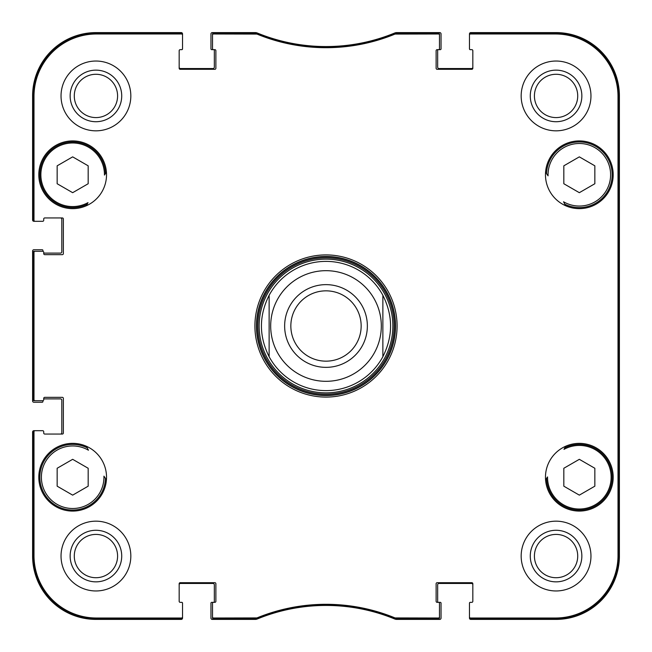 <?xml version="1.0" encoding="UTF-8"?>
<svg xmlns="http://www.w3.org/2000/svg" width="652" height="652" viewBox="0 0 652 652"><rect width="100%" height="100%" fill="white"/><g stroke="black" fill="none" stroke-linecap="round" stroke-linejoin="round"><path stroke-width="0.98" d="M179.17 67.237A1.296 1.296 0 0 0 180.465 68.533L213.033 68.533A1.296 1.296 0 0 0 214.329 67.237L214.329 50.44A0.774 0.774 0 0 0 213.554 49.658L211.745 49.658A0.774 0.774 0 0 1 210.963 48.884L210.963 33.896A1.296 1.296 0 0 1 212.259 32.6L255.282 32.6A5.167 5.167 0 0 1 257.247 32.991A180.954 180.954 0 0 0 394.753 32.991A5.167 5.167 0 0 1 396.718 32.6L439.741 32.6A1.296 1.296 0 0 1 441.037 33.896L441.037 48.884A0.774 0.774 0 0 1 440.255 49.658L438.446 49.658A0.774 0.774 0 0 0 437.671 50.44L437.671 67.237A1.296 1.296 0 0 0 438.967 68.533L471.535 68.533A1.296 1.296 0 0 0 472.83 67.237M472.83 584.762A1.296 1.296 0 0 0 471.535 583.467L438.967 583.467A1.296 1.296 0 0 0 437.671 584.762L437.671 601.56A0.774 0.774 0 0 0 438.446 602.342L440.255 602.342A0.774 0.774 0 0 1 441.037 603.116L441.037 618.104A1.296 1.296 0 0 1 439.741 619.4L396.718 619.4A5.167 5.167 0 0 1 394.753 619.009A180.954 180.954 0 0 0 257.247 619.009A5.167 5.167 0 0 1 255.282 619.4L212.259 619.4A1.296 1.296 0 0 1 210.963 618.104L210.963 603.116A0.774 0.774 0 0 1 211.745 602.342L213.554 602.342A0.774 0.774 0 0 0 214.329 601.56L214.329 584.762A1.296 1.296 0 0 0 213.033 583.467L180.465 583.467A1.296 1.296 0 0 0 179.17 584.762M472.056 49.658L470.247 49.658A0.774 0.774 0 0 1 469.473 48.884L469.473 33.896A1.296 1.296 0 0 1 470.76 32.6L556.066 32.6A63.334 63.334 0 0 1 619.4 95.934L619.4 556.066A63.334 63.334 0 0 1 556.066 619.4L470.76 619.4A1.296 1.296 0 0 1 469.473 618.104L469.473 603.116A0.774 0.774 0 0 1 470.247 602.342L472.056 602.342M42.168 221.305L33.896 221.305A1.296 1.296 0 0 1 32.6 220.017L32.6 95.934A63.334 63.334 0 0 1 95.934 32.6L181.24 32.6A1.296 1.296 0 0 1 182.527 33.896L182.527 48.884A0.774 0.774 0 0 1 181.753 49.658L179.944 49.658M60.522 217.947A1.296 1.296 0 0 1 61.81 219.235L61.81 251.811A1.296 1.296 0 0 1 60.522 253.106L43.717 253.106L43.717 252.324L43.717 253.62A1.035 1.035 0 0 0 44.752 254.655L62.331 254.655A1.035 1.035 0 0 0 63.358 253.62L63.358 218.982A1.035 1.035 0 0 0 62.331 217.947L44.752 217.947A1.035 1.035 0 0 0 43.717 218.982L43.717 220.27A1.035 1.035 0 0 1 42.682 221.305L35.029 221.305A1.035 1.035 180 0 1 33.994 220.27L33.994 96.447A62.453 62.453 0 0 1 96.447 33.994L181.5 33.994A1.035 1.035 -90 0 1 182.527 35.029L182.527 34.148A1.035 1.035 -90 0 0 181.5 33.113L96.447 33.113A63.334 63.334 0 0 0 33.113 96.447L33.113 220.27A1.035 1.035 180 0 0 34.148 221.305M42.942 251.33L42.942 250.515A0.774 0.774 0 0 0 42.168 249.74L33.896 249.74A1.296 1.296 0 0 0 32.6 251.036L32.6 400.964A1.296 1.296 0 0 0 33.896 402.26L42.168 402.26A0.774 0.774 0 0 0 42.942 401.485L42.942 400.67M43.717 398.894L60.522 398.894A1.296 1.296 0 0 1 61.81 400.189L61.81 432.765A1.296 1.296 0 0 1 60.522 434.053M42.168 430.695L33.896 430.695A1.296 1.296 0 0 0 32.6 431.983L32.6 556.066A63.334 63.334 0 0 0 95.934 619.4L181.24 619.4A1.296 1.296 0 0 0 182.527 618.104L182.527 603.116A0.774 0.774 0 0 0 181.753 602.342L179.944 602.342M382.871 295.307A64.629 64.629 0 0 0 269.129 295.307L269.129 356.693C258.868 336.228 258.868 315.772 269.129 295.307A64.629 64.629 0 0 1 382.871 295.307C393.132 315.772 393.132 336.228 382.871 356.693L382.871 295.307A64.629 64.629 0 0 0 269.129 295.307A64.629 64.629 0 0 1 382.871 295.307L382.871 356.693A64.629 64.629 0 0 1 269.129 356.693L269.129 295.307M326 290.841A35.159 35.159 0 0 1 356.448 343.58A35.159 35.159 0 0 1 295.552 343.58A35.159 35.159 0 0 1 326 290.841M326 284.639A41.361 41.361 0 0 1 361.819 346.677A41.361 41.361 0 0 1 290.181 346.677A41.361 41.361 0 0 1 326 284.639M472.83 601.307A1.035 1.035 0 0 1 471.795 602.342A1.035 1.035 0 0 0 472.83 601.307L472.83 583.727A1.035 1.035 0 0 0 471.795 582.692L437.158 582.692A1.035 1.035 0 0 0 436.123 583.727L436.123 601.307A1.035 1.035 0 0 0 437.158 602.342L438.446 602.342A1.035 1.035 0 0 1 439.481 603.369L439.481 616.971A1.035 1.035 90 0 1 438.446 618.006L395.055 617.925A181.835 181.835 0 0 0 256.945 617.925L213.554 618.006A1.035 1.035 90 0 1 212.519 616.971L212.519 617.851A1.035 1.035 90 0 0 213.554 618.887L257.116 618.805A180.954 180.954 0 0 1 394.884 618.805L438.446 618.887A1.035 1.035 90 0 0 439.481 617.851L439.481 616.971M471.795 49.658A1.035 1.035 0 0 1 472.83 50.693A1.035 1.035 0 0 0 471.795 49.658L470.499 49.658A1.035 1.035 0 0 1 469.473 48.631L469.473 35.029A1.035 1.035 -90 0 1 470.499 33.994L555.553 33.994A62.453 62.453 0 0 1 618.006 96.447L618.006 555.553A62.453 62.453 0 0 1 555.553 618.006L470.499 618.006A1.035 1.035 90 0 1 469.473 616.971L469.473 617.851A1.035 1.035 90 0 0 470.499 618.887L555.553 618.887A63.334 63.334 0 0 0 618.887 555.553L618.887 96.447A63.334 63.334 0 0 0 555.553 33.113L470.499 33.113A1.035 1.035 -90 0 0 469.473 34.148L469.473 35.029M43.717 433.018L43.717 431.73L43.717 433.018A1.035 1.035 0 0 0 44.752 434.053L62.331 434.053A1.035 1.035 0 0 0 63.358 433.018L63.358 398.38A1.035 1.035 0 0 0 62.331 397.345L44.752 397.345A1.035 1.035 0 0 0 43.717 398.38L43.717 399.676A1.035 1.035 0 0 1 42.682 400.711L35.029 400.711A1.035 1.035 180 0 1 33.994 399.676L33.994 252.324A1.035 1.035 180 0 1 35.029 251.289L34.148 251.289A1.035 1.035 180 0 0 33.113 252.324L33.113 399.676A1.035 1.035 180 0 0 34.148 400.711L35.029 400.711M43.717 431.73A1.035 1.035 0 0 0 42.682 430.695L34.148 430.695A1.035 1.035 180 0 0 33.113 431.73L33.113 555.553A63.334 63.334 0 0 0 96.447 618.887L181.5 618.887A1.035 1.035 90 0 0 182.527 617.851L182.527 616.971A1.035 1.035 90 0 1 181.5 618.006L96.447 618.006A62.453 62.453 0 0 1 33.994 555.553L33.994 431.73A1.035 1.035 180 0 1 35.029 430.695L34.148 430.695M180.205 602.342A1.035 1.035 0 0 1 179.17 601.307A1.035 1.035 0 0 0 180.205 602.342L181.5 602.342A1.035 1.035 0 0 1 182.527 603.369L182.527 616.971M545.569 172.209A268.07 268.07 0 0 1 548.071 175.853A31.28 31.28 0 0 1 584.111 143.864A31.28 31.28 0 0 1 608.805 185.241A31.28 31.28 0 0 1 563.548 201.778A268.07 268.07 0 0 1 565.561 205.714M564.811 204.215A32.828 32.828 0 0 0 610.516 185.029A32.828 32.828 0 0 0 585.105 142.462A32.828 32.828 0 0 0 546.523 173.587L548.071 175.853M105.102 174.133A268.07 268.07 0 0 1 106.431 172.209A268.07 268.07 0 0 0 104.459 175.07A31.793 31.793 0 0 0 67.547 143.399A31.793 31.793 0 0 0 42.616 185.16A31.793 31.793 0 0 0 88.012 202.625A268.07 268.07 0 0 0 86.439 205.714A268.07 268.07 0 0 1 87.409 203.791M105.453 173.628L105.477 173.587A32.828 32.828 0 0 0 66.895 142.462A32.828 32.828 0 0 0 41.483 185.029A32.828 32.828 0 0 0 87.189 204.215M87.873 449.114L87.637 448.641M106.431 479.791A268.07 268.07 0 0 1 103.929 476.147A31.28 31.28 0 0 1 67.889 508.136A31.28 31.28 0 0 1 43.195 466.759A31.28 31.28 0 0 1 88.452 450.222A268.07 268.07 0 0 1 86.439 446.286M87.189 447.785A32.828 32.828 0 0 0 41.483 466.971A32.828 32.828 0 0 0 66.895 509.538A32.828 32.828 0 0 0 105.477 478.413L103.929 476.147M546.898 477.867A268.07 268.07 0 0 1 545.569 479.791A268.07 268.07 0 0 0 547.541 476.93A31.793 31.793 0 0 0 584.453 508.601A31.793 31.793 0 0 0 609.384 466.84A31.793 31.793 0 0 0 563.988 449.375A268.07 268.07 0 0 0 565.561 446.286A268.07 268.07 0 0 1 564.811 447.785A32.828 32.828 0 0 1 610.516 466.971A32.828 32.828 0 0 1 585.105 509.538A32.828 32.828 0 0 1 546.523 478.413L546.547 478.372M564.127 202.886L564.363 203.359M545.471 174.777A33.863 33.863 0 0 1 596.262 145.453A33.863 33.863 0 0 1 596.262 204.1A33.863 33.863 0 0 1 545.471 174.777M38.802 174.777A33.863 33.863 0 0 1 89.601 145.453A33.863 33.863 0 0 1 89.601 204.1A33.863 33.863 0 0 1 38.802 174.777M38.802 477.223A33.863 33.863 0 0 1 89.601 447.9A33.863 33.863 0 0 1 89.601 506.547A33.863 33.863 0 0 1 38.802 477.223M545.471 477.223A33.863 33.863 0 0 1 596.262 447.9A33.863 33.863 0 0 1 596.262 506.547A33.863 33.863 0 0 1 545.471 477.223M594.844 165.82L594.844 183.734L579.335 192.682L563.825 183.734L563.825 165.82L579.335 156.863L594.844 165.82M88.175 183.734L72.665 192.682L57.156 183.734L57.156 165.82L72.665 156.863L88.175 165.82L88.175 183.734M88.175 468.266L88.175 486.18L72.665 495.137L57.156 486.18L57.156 468.266L72.665 459.318L88.175 468.266M579.335 459.318L594.844 468.266L594.844 486.18L579.335 495.137L563.825 486.18L563.825 468.266L579.335 459.318M395.275 33.113L394.884 33.195A180.954 180.954 0 0 1 257.116 33.195L213.554 33.113A1.035 1.035 -90 0 0 212.519 34.148L212.519 35.029A1.035 1.035 -90 0 1 213.554 33.994L256.945 34.075A181.835 181.835 0 0 0 395.055 34.075L438.446 33.994A1.035 1.035 -90 0 1 439.481 35.029L439.481 34.148A1.035 1.035 -90 0 0 438.446 33.113L395.275 33.113L395.446 33.994M326 392.854A66.854 66.854 0 0 0 383.898 292.569A66.854 66.854 0 0 0 268.102 292.569A66.854 66.854 0 0 0 326 392.854M618.552 419.065L618.552 470.76L618.332 419.065M618.552 181.24L618.552 232.935L618.332 181.24M618.707 326L618.471 299.643L618.267 336.277L618.471 352.325L618.707 326M581.853 556.066A25.787 25.787 0 0 0 543.173 533.735A25.787 25.787 0 0 0 543.173 578.397A25.787 25.787 0 0 0 581.853 556.066M577.721 556.066A21.655 21.655 0 0 1 545.243 574.819A21.655 21.655 0 0 1 545.243 537.313A21.655 21.655 0 0 1 577.721 556.066M581.853 95.934A25.787 25.787 0 0 0 543.173 73.603A25.787 25.787 0 0 0 543.173 118.265A25.787 25.787 0 0 0 581.853 95.934M577.721 95.934A21.655 21.655 0 0 1 545.243 114.687A21.655 21.655 0 0 1 545.243 77.18A21.655 21.655 0 0 1 577.721 95.934M121.72 95.934A25.787 25.787 0 0 0 83.04 73.603A25.787 25.787 0 0 0 83.04 118.265A25.787 25.787 0 0 0 121.72 95.934M117.588 95.934A21.655 21.655 0 0 1 85.11 114.687A21.655 21.655 0 0 1 85.11 77.18A21.655 21.655 0 0 1 117.588 95.934M121.72 556.066A25.787 25.787 0 0 0 83.04 533.735A25.787 25.787 0 0 0 83.04 578.397A25.787 25.787 0 0 0 121.72 556.066M117.588 556.066A21.655 21.655 0 0 1 85.11 574.819A21.655 21.655 0 0 1 85.11 537.313A21.655 21.655 0 0 1 117.588 556.066M521.168 95.934A34.898 34.898 0 0 1 573.515 65.713A34.898 34.898 0 0 1 573.515 126.154A34.898 34.898 0 0 1 521.168 95.934M61.035 95.934A34.898 34.898 0 0 1 113.383 65.713A34.898 34.898 0 0 1 113.383 126.154A34.898 34.898 0 0 1 61.035 95.934M61.035 556.066A34.898 34.898 0 0 1 113.383 525.846A34.898 34.898 0 0 1 113.383 586.287A34.898 34.898 0 0 1 61.035 556.066M521.168 556.066A34.898 34.898 0 0 1 573.515 525.846A34.898 34.898 0 0 1 573.515 586.287A34.898 34.898 0 0 1 521.168 556.066M395.536 326A69.536 69.536 0 0 1 291.232 386.22A69.536 69.536 0 0 1 291.232 265.78A69.536 69.536 0 0 1 395.536 326M397.084 326A71.084 71.084 0 0 0 290.458 264.435A71.084 71.084 0 0 0 290.458 387.565A71.084 71.084 0 0 0 397.084 326M212.519 35.029L212.519 48.631A1.035 1.035 0 0 0 213.554 49.658L214.842 49.658A1.035 1.035 0 0 1 215.877 50.693L215.877 68.273A1.035 1.035 0 0 1 214.842 69.308L180.205 69.308A1.035 1.035 0 0 1 179.17 68.273L179.17 50.693A1.035 1.035 0 0 1 180.205 49.658L181.5 49.658A1.035 1.035 0 0 0 182.527 48.631L182.527 35.029M35.029 221.305L42.682 221.305M44.752 217.947A1.035 1.035 0 0 0 43.717 218.982M35.029 251.289L42.682 251.289A1.035 1.035 0 0 1 43.717 252.324M42.682 430.695L35.029 430.695M179.17 601.307L179.17 583.727A1.035 1.035 0 0 1 180.205 582.692L214.842 582.692A1.035 1.035 0 0 1 215.877 583.727L215.877 601.307A1.035 1.035 0 0 1 214.842 602.342L213.554 602.342A1.035 1.035 0 0 0 212.519 603.369L212.519 616.971M471.795 602.342L470.499 602.342A1.035 1.035 0 0 0 469.473 603.369L469.473 616.971M472.83 50.693L472.83 68.273A1.035 1.035 0 0 1 471.795 69.308L437.158 69.308A1.035 1.035 0 0 1 436.123 68.273L436.123 50.693A1.035 1.035 0 0 1 437.158 49.658L438.446 49.658A1.035 1.035 0 0 0 439.481 48.631L439.481 35.029M382.871 356.693A64.629 64.629 0 0 1 269.129 356.693M326 270.678A55.322 55.322 0 0 1 373.906 353.661A55.322 55.322 0 0 1 278.094 353.661A55.322 55.322 0 0 1 326 270.678M326 395.283A69.283 69.283 0 0 0 386 291.362A69.283 69.283 0 0 0 266 291.362A69.283 69.283 0 0 0 326 395.283M326 394.15A68.15 68.15 0 0 0 385.022 291.925A68.15 68.15 0 0 0 266.978 291.925A68.15 68.15 0 0 0 326 394.15M618.887 96.447L618.006 96.447M618.887 555.553L618.006 555.553M394.884 33.195L395.055 34.075M256.945 34.075L257.116 33.195M256.725 33.113L256.554 33.994M395.275 618.887L395.446 618.006M395.055 617.925L394.884 618.805M438.446 618.006L438.446 618.887M257.116 618.805L256.945 617.925M256.554 618.006L256.725 618.887M213.554 618.887L213.554 618.006M438.446 33.113L438.446 33.994M470.499 33.994L470.499 33.113M213.554 33.994L213.554 33.113M181.5 33.113L181.5 33.994M33.994 220.27L33.113 220.27M33.113 96.447L33.994 96.447M33.113 252.324L33.994 252.324M33.113 431.73L33.994 431.73M33.113 555.553L33.994 555.553M33.994 399.676L33.113 399.676M181.5 618.006L181.5 618.887M470.499 618.887L470.499 618.006M96.447 33.113L96.447 33.994M555.553 618.887L555.553 618.006M96.447 618.887L96.447 618.006M555.553 33.113L555.553 33.994"/></g></svg>
